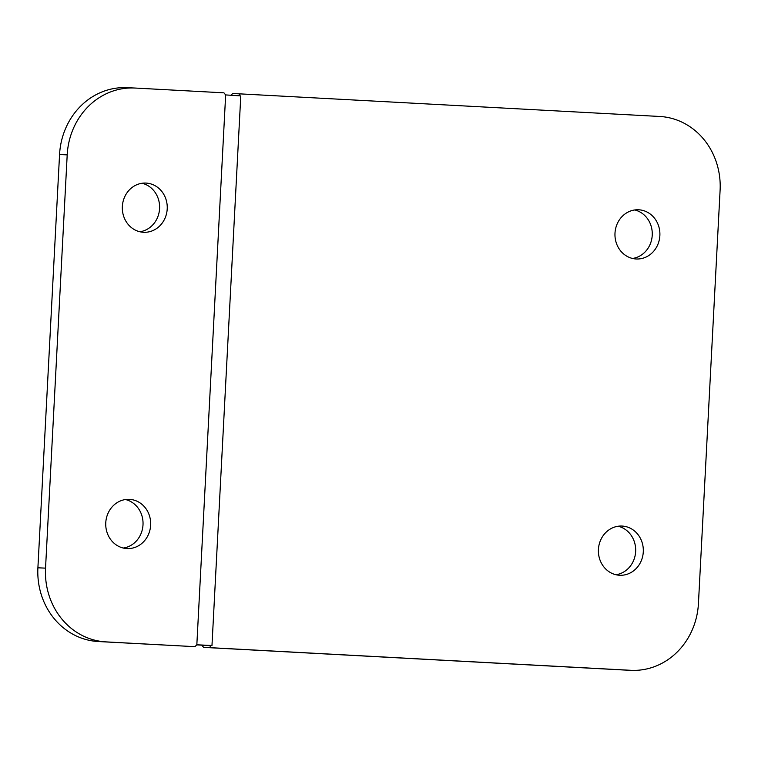 <?xml version="1.0" encoding="UTF-8"?>
<svg xmlns="http://www.w3.org/2000/svg" width="758" height="758" viewBox="0 0 758 758"><rect width="100%" height="100%" fill="white"/><g stroke="black" fill="none" stroke-linecap="round" stroke-linejoin="round"><path stroke-width="1.14" d="M196.805 644.812L211.975 645.522L196.834 644.783L225.657 94.921L223.942 92.836L134.981 88.042A70.38 64.193 -87.4 0 0 134.488 88.023L126.851 87.672A70.38 64.193 -87.4 0 0 59.56 154.528L67.197 154.878A70.38 64.193 -87.4 0 1 134.488 88.023M196.834 644.783L194.92 646.669L98.322 641.533A70.38 64.193 -87.4 0 1 37.9 567.799L59.56 154.528M142.059 183.265A24.635 22.465 -87.4 0 1 159.578 208.545A24.635 22.465 -87.4 0 1 139.87 231.758M125.487 499.541A24.635 22.465 -87.4 0 1 143.006 524.82A24.635 22.465 -87.4 0 1 123.289 548.043M194.92 646.669L105.959 641.884A70.38 64.193 -87.4 0 1 45.537 568.14L67.197 154.878M211.975 645.522L240.779 95.906L225.657 94.921M196.729 644.887L201.732 645.162L203.656 647.379L211.292 647.72L209.559 645.513L205.446 645.276M201.732 645.162L209.559 645.437M122.351 206.479A24.635 22.465 -87.4 0 1 145.896 183.076A24.635 22.465 -87.4 0 1 167.215 208.895A24.635 22.465 -87.4 0 1 143.669 232.289A24.635 22.465 -87.4 0 1 122.351 206.479M105.769 522.755A24.635 22.465 -87.4 0 1 129.324 499.351A24.635 22.465 -87.4 0 1 150.643 525.171A24.635 22.465 -87.4 0 1 127.098 548.574A24.635 22.465 -87.4 0 1 105.769 522.755M631.149 670.328L623.512 669.977A70.38 64.193 -87.4 0 1 623.019 669.958L630.656 670.299A70.38 64.193 -87.4 0 0 631.149 670.328A70.38 64.193 -87.4 0 0 698.44 603.472L720.1 190.201A70.38 64.193 -87.4 0 0 659.678 116.467L240.324 93.888L238.429 95.745M630.656 670.299L211.292 647.72M614.994 233.18A24.635 22.465 -87.4 0 1 638.549 209.776A24.635 22.465 -87.4 0 1 659.867 235.596A24.635 22.465 -87.4 0 1 636.313 258.99A24.635 22.465 -87.4 0 1 614.994 233.18M598.422 549.455A24.635 22.465 -87.4 0 1 621.967 526.052A24.635 22.465 -87.4 0 1 643.286 551.871A24.635 22.465 -87.4 0 1 619.741 575.265A24.635 22.465 -87.4 0 1 598.422 549.455M201.95 645.295L209.587 645.636M623.019 669.958L203.656 647.379M240.324 93.888L232.678 93.537L230.877 95.319M634.711 209.957A24.635 22.465 -87.4 0 1 652.231 235.245A24.635 22.465 -87.4 0 1 632.513 258.459M618.13 526.241A24.635 22.465 -87.4 0 1 635.649 551.521A24.635 22.465 -87.4 0 1 615.941 574.735M98.322 641.533L105.959 641.884M37.9 567.799L45.537 568.14"/></g></svg>
